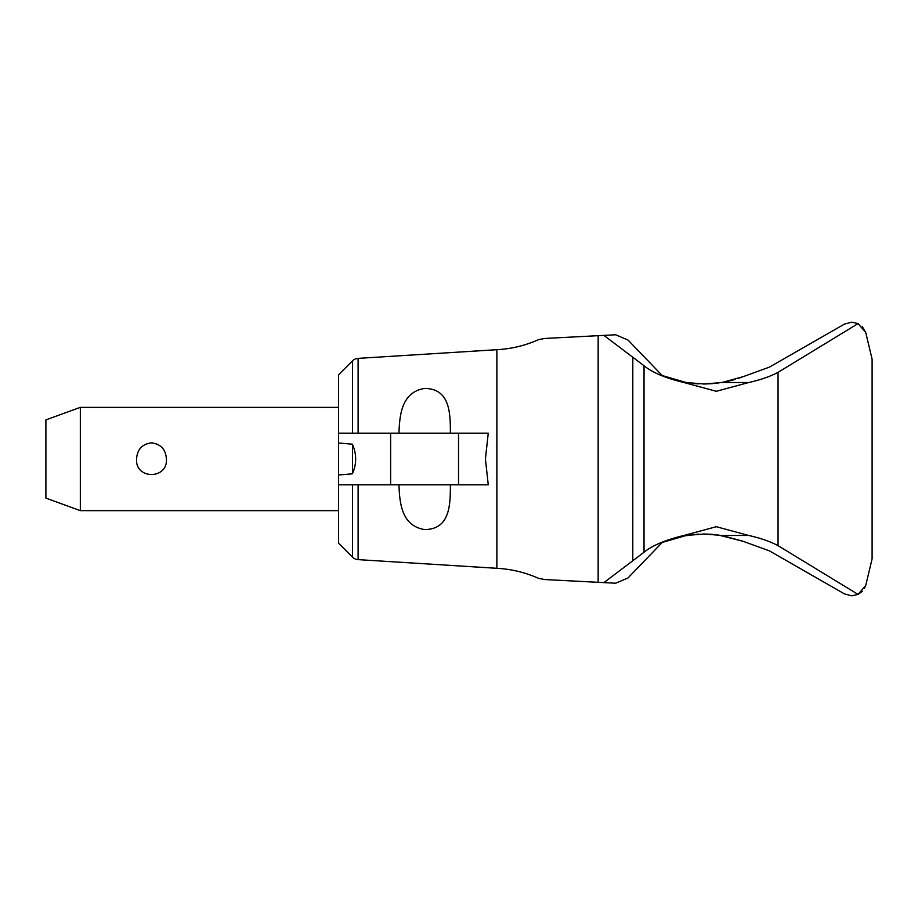 <?xml version="1.0" encoding="UTF-8"?>
<svg xmlns="http://www.w3.org/2000/svg" width="918" height="918" viewBox="0 0 918 918"><rect width="100%" height="100%" fill="white"/><g stroke="black" fill="none" stroke-linecap="round" stroke-linejoin="round"><path stroke-width="1.38" d="M839.396 327.015L769.387 367.143L743.018 376.713L721.858 382.531L703.819 384.011M698.518 383.873L694.823 383.621M689.797 383.058L683.187 381.968M680.754 381.463L676.325 380.373M671.414 378.939L666.514 377.252M665.355 376.816L662.257 375.565L658.206 371.365M712.907 383.644L704.06 384.011L686.251 382.531L662.257 375.565L628.004 340.039L615.611 334.772L544.799 338.455M544.822 338.455L538.682 339.591C525.371 345.547 511.429 348.909 496.868 349.701L496.868 568.299C511.429 569.091 525.371 572.453 538.682 578.409L544.822 579.545L615.611 583.228L628.004 577.961L662.257 542.435L665.217 541.241M358.112 433.181L358.112 358.376L496.868 349.701M398.974 433.181C399.571 413.697 402.176 392.078 424.575 388.429C450.141 388.624 450.348 413.272 450.394 433.181M458.53 433.181L488.261 433.181L485.415 459L488.261 484.819L458.53 484.819L458.53 433.181L338.512 433.181L338.512 374.842L352.478 360.877A8.606 8.606 0 0 1 358.112 358.376M450.394 484.819C450.348 504.728 450.141 529.376 424.575 529.571C402.176 525.922 399.571 504.303 398.974 484.819M338.512 474.996L338.512 443.004L352.478 444.186L352.478 473.814L338.512 474.996L338.512 543.158L352.478 557.123A8.606 8.606 0 0 0 358.112 559.624L358.112 484.819M338.512 484.819L458.53 484.819M352.397 473.814C356.735 463.934 356.735 454.066 352.397 444.186M338.512 443.004L338.512 433.181M80.325 510.637L45.9 498.107L45.9 419.893L80.325 407.363L80.325 510.637L338.512 510.637M136.575 459C137.218 449.384 142.187 444.014 151.481 442.878C160.776 444.014 165.745 449.384 166.387 459C167.925 479.666 135.038 479.666 136.575 459M598.157 582.345L598.157 335.655M603.872 582.643L632.789 560.76L632.8 459L632.8 357.24L603.872 335.357M658.206 546.635L662.257 542.435L686.251 535.469L704.06 533.989L712.919 534.356M666.411 540.782L671.288 539.096M676.256 537.638L680.663 536.56M683.038 536.055L698.518 534.127M703.796 533.989L721.858 535.469L743.018 541.287L769.387 550.857L839.396 590.985M717.761 534.861L743.006 541.287M743.006 376.713L738.76 378.262M735.031 379.467L727.182 381.498M725.266 381.899L714.652 383.494M862.346 326.716L865.685 332.442L858.055 323.595L851.743 322.161L844.48 324.1L769.387 367.143M865.926 584.72A378.675 378.675 0 0 1 865.685 585.558L864.481 588.369M865.938 584.628L872.1 558.832L872.1 359.167L865.938 333.372M865.685 332.442A378.675 378.675 0 0 1 865.926 333.28M858.055 323.595L778.051 372.352C770.271 376.483 760.494 379.88 748.721 382.531L716.327 391.298L683.933 382.531C665.848 378.216 652.549 372.639 644.034 365.777L632.8 357.24M632.8 560.76L644.034 552.223C652.549 545.372 665.848 539.784 683.933 535.469L716.327 526.702L748.721 535.469C760.494 538.12 770.271 541.517 778.051 545.648L858.055 594.405L865.685 585.558M862.346 591.284L858.055 594.405L851.743 595.839L844.48 593.9L769.387 550.857M352.478 433.181L352.478 360.877M352.478 557.123L352.478 484.819M390.62 484.819L390.62 433.181M778.051 545.648L778.051 372.352M721.858 382.531L748.721 382.531M683.933 535.469L686.251 535.469M721.858 535.469L748.721 535.469M644.034 552.223L644.034 365.777M683.933 382.531L686.251 382.531M358.112 559.624L496.868 568.299M80.325 407.363L338.512 407.363"/></g></svg>
